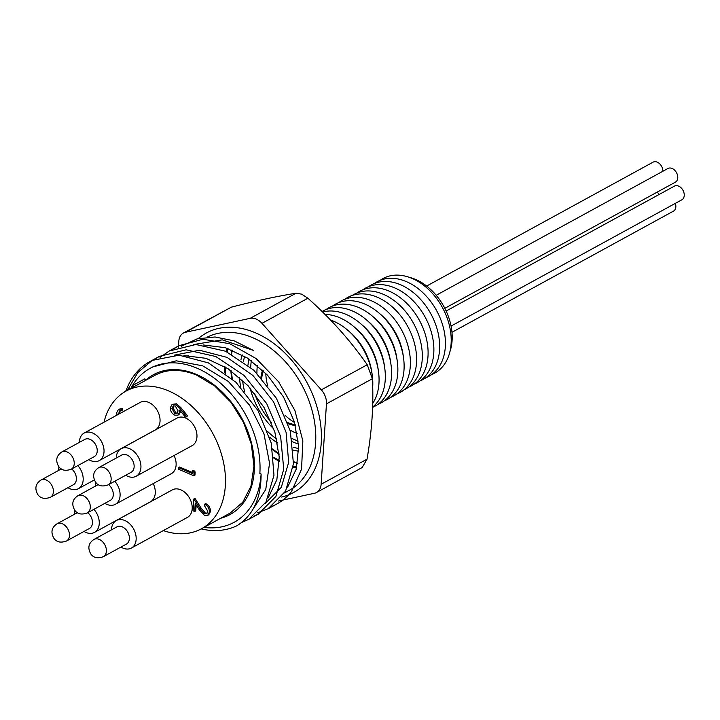 <?xml version="1.0" encoding="UTF-8"?>
<svg xmlns="http://www.w3.org/2000/svg" width="720" height="720" viewBox="0 0 720 720"><rect width="100%" height="100%" fill="white"/><g stroke="black" fill="none" stroke-linecap="round" stroke-linejoin="round"><path stroke-width="1.08" d="M93.96 539.451L116.946 526.869A9.819 6.966 61.3 0 1 127.773 532.143A9.819 6.966 61.3 0 1 126.369 544.104L103.383 556.677C97.623 558.738 93.411 557.802 90.756 553.869C87.462 547.875 88.524 543.069 93.96 539.451A9.819 6.966 61.3 0 1 99.243 539.415A9.819 6.966 61.3 0 1 106.065 548.019A9.819 6.966 61.3 0 1 103.383 556.677M108.603 484.623A9.819 6.966 61.3 0 1 110.295 500.373L87.309 512.946C81.549 515.007 77.346 514.071 74.691 510.138C71.388 504.144 72.459 499.338 77.886 495.72A9.819 6.966 61.3 0 1 83.169 495.684A9.819 6.966 61.3 0 1 89.991 504.288A9.819 6.966 61.3 0 1 87.309 512.946M87.768 512.694A9.819 6.966 61.3 0 1 89.46 528.453L66.474 541.026C60.705 543.087 56.502 542.151 53.847 538.218C50.553 532.224 51.615 527.418 57.042 523.791A9.819 6.966 61.3 0 1 62.334 523.764A9.819 6.966 61.3 0 1 69.156 532.368A9.819 6.966 61.3 0 1 66.474 541.026M71.694 468.963A9.819 6.966 61.3 0 1 73.386 484.713L50.4 497.295C44.64 499.347 40.428 498.411 37.773 494.487C34.479 488.493 35.541 483.687 40.968 480.06A9.819 6.966 61.3 0 1 46.26 480.033A9.819 6.966 61.3 0 1 53.082 488.637A9.819 6.966 61.3 0 1 50.4 497.295M61.812 451.98L84.798 439.407A9.819 6.966 61.3 0 1 90.09 439.38A9.819 6.966 61.3 0 1 96.912 447.984A9.819 6.966 61.3 0 1 94.23 456.642L71.244 469.215C65.475 471.276 61.272 470.34 58.617 466.407C55.314 460.413 56.385 455.607 61.812 451.98A9.819 6.966 61.3 0 1 67.104 451.953A9.819 6.966 61.3 0 1 73.917 460.557A9.819 6.966 61.3 0 1 71.244 469.215M98.73 467.64L121.716 455.058A9.819 6.966 61.3 0 1 132.543 460.332A9.819 6.966 61.3 0 1 131.139 472.293L108.153 484.866C102.393 486.927 98.181 485.991 95.526 482.058C92.232 476.064 93.294 471.258 98.73 467.64A9.819 6.966 61.3 0 1 104.013 467.604A9.819 6.966 61.3 0 1 110.835 476.208A9.819 6.966 61.3 0 1 108.153 484.866M451.971 332.298L673.47 211.122A7.785 5.526 -118.7 0 0 675.342 203.373M659.169 194.463A7.785 5.526 -118.7 0 0 657.072 192.186M662.886 171.252A7.785 5.526 -118.7 0 0 657.225 162.162A7.785 5.526 -118.7 0 0 653.031 162.189L426.654 286.038M444.825 308.304L675.396 182.16A7.785 5.526 -118.7 0 0 677.52 175.293A7.785 5.526 -118.7 0 0 672.111 168.471A7.785 5.526 -118.7 0 0 667.917 168.498L436.194 295.281M451.062 326.07L681.876 199.791A7.785 5.526 -118.7 0 0 684 192.933A7.785 5.526 -118.7 0 0 678.591 186.111A7.785 5.526 -118.7 0 0 674.397 186.138L446.139 311.013M231.39 307.143L185.481 332.262A15.066 10.692 -118.7 0 0 183.384 333.036L231.39 307.143C256.122 300.771 277.686 296.127 296.073 293.229L301.707 294.165L307.881 298.233C330.84 318.672 350.622 340.839 367.227 364.743L372.375 378.738C373.761 403.812 371.979 430.623 367.029 459.171L362.196 467.514L316.539 492.498A15.066 10.692 -118.7 0 0 321.12 484.281L367.029 459.171M183.384 333.036A15.066 10.692 -118.7 0 0 178.812 341.244L178.416 347.094M278.19 501.075L314.451 493.272A15.066 10.692 -118.7 0 0 316.539 492.498M372.375 378.738L326.466 403.857A15.066 10.692 -118.7 0 0 321.318 389.862L367.227 364.743M185.481 332.262L250.164 318.339L296.073 293.229M307.881 298.233L261.972 323.352L321.318 389.862M326.466 403.857L321.12 484.281M261.972 323.352A15.066 10.692 -118.7 0 0 250.164 318.339M201.186 528.912A92.925 65.934 -118.7 0 0 236.736 525.843C252.963 515.808 261.09 498.537 261.108 474.03L259.857 473.499A86.895 61.659 -118.7 0 0 224.145 386.523A86.895 61.659 -118.7 0 0 150.03 368.379A86.895 61.659 -118.7 0 0 132.453 385.605M160.02 357.399L169.164 351.045L195.867 344.502L225.549 351.225L253.773 370.152L276.417 398.295L290.34 431.199L293.454 463.86L285.57 491.148L268.074 508.779L276.867 503.973A92.925 65.934 61.3 0 0 291.456 491.634L301.545 469.197L302.85 440.901L294.903 410.508L278.676 381.861L256.122 358.551L229.788 343.719L202.941 339.237L178.875 345.735L174.159 348.651M253.341 516.429L258.372 514.089L275.868 496.449L283.752 469.152L280.629 436.491L266.706 403.587L244.053 375.444L215.829 356.535L186.156 349.812L159.462 356.355L154.755 359.262M183.87 355.581L205.938 358.308L228.051 368.694L248.031 385.713L264.123 407.628L274.878 432.207L279.234 457.074L276.858 479.7L268.209 497.763M203.283 344.961L225.36 347.697L247.482 358.092L267.48 375.129L283.563 397.062L294.3 421.641L298.647 446.481L296.262 469.089L287.613 487.152M127.728 389.781L137.826 372.528L152.244 360.387L179.064 355.185L208.422 362.898L236.016 382.329L257.949 410.508L271.26 443.097L273.978 475.245L265.995 502.047L248.67 519.399L241.857 522.378M268.074 508.779L257.652 512.811M181.278 346.275L197.037 338.895L215.019 336.978L234.234 340.884L253.251 350.352L222.282 339.849L193.77 344.529M265.122 503.532L281.295 487.332L288.684 462.348L286.083 432.324L273.582 401.886L252.99 375.552L227.088 357.399L199.53 350.226L174.366 355.149M253.296 508.752L265.743 489.528L269.559 463.284L263.961 433.791L249.552 405.171L228.258 381.384L202.716 365.859L176.328 360.801L152.658 366.948L150.03 368.379M261.108 474.03A88.488 62.784 61.3 0 1 203.976 527.391M132.345 385.785A86.895 61.659 -118.7 0 0 131.139 387.918M276.867 503.973A92.925 65.934 61.3 0 1 272.214 506.196M152.244 360.387A92.925 65.934 -118.7 0 0 149.886 361.593A92.925 65.934 -118.7 0 0 126.018 390.717M344.934 299.232A54.252 38.493 61.3 0 1 377.136 297.162A54.252 38.493 61.3 0 1 415.332 347.04A54.252 38.493 61.3 0 1 396.783 394.011M338.697 302.652A54.252 38.493 61.3 0 1 370.926 300.555A54.252 38.493 61.3 0 1 409.122 350.451A54.252 38.493 61.3 0 1 390.546 397.422M332.433 306.072A54.252 38.493 61.3 0 1 364.662 303.984A54.252 38.493 61.3 0 1 379.053 313.065L380.97 314.712A49.23 34.929 61.3 0 1 403.182 355.32L403.533 357.822A54.252 38.493 61.3 0 1 384.282 400.851M379.053 313.065A54.252 38.493 61.3 0 1 403.533 357.822M326.169 309.501A54.252 38.493 61.3 0 1 358.398 307.413A54.252 38.493 61.3 0 1 372.789 316.494L374.706 318.141A49.23 34.929 61.3 0 1 396.918 358.749L397.269 361.242A54.252 38.493 61.3 0 1 378.018 404.28M372.789 316.494A54.252 38.493 61.3 0 1 397.269 361.242M322.047 311.517A54.252 38.493 61.3 0 1 352.134 310.842A54.252 38.493 61.3 0 1 366.525 319.923L368.442 321.561A49.23 34.929 61.3 0 1 390.654 362.169L391.005 364.671A54.252 38.493 61.3 0 1 372.582 407.367M366.525 319.923A54.252 38.493 61.3 0 1 391.005 364.671M322.587 312.039A54.252 38.493 61.3 0 1 345.87 314.271A54.252 38.493 61.3 0 1 360.261 323.352L362.178 324.99A49.23 34.929 61.3 0 1 384.39 365.598L384.741 368.1A54.252 38.493 61.3 0 1 372.6 407.061M360.261 323.352A54.252 38.493 61.3 0 1 384.741 368.1M324.972 314.406A54.252 38.493 61.3 0 1 339.606 317.691A54.252 38.493 61.3 0 1 353.997 326.772L355.914 328.419A49.23 34.929 61.3 0 1 378.126 369.027L378.477 371.529A54.252 38.493 61.3 0 1 372.699 403.488M353.997 326.772A54.252 38.493 61.3 0 1 378.477 371.529M330.48 320.022A54.252 38.493 61.3 0 1 333.342 321.12A54.252 38.493 61.3 0 1 347.733 330.201L349.65 331.848A49.23 34.929 61.3 0 1 371.862 372.456L372.213 374.958A54.252 38.493 61.3 0 1 372.681 387.108M347.733 330.201A54.252 38.493 61.3 0 1 372.213 374.958M348.777 340.524A49.23 34.929 61.3 0 1 353.637 346.527M449.91 351.738A50.481 35.82 -118.7 0 0 415.467 279.387A50.481 35.82 -118.7 0 0 409.176 277.29M380.187 280.305A53.901 38.25 61.3 0 1 412.002 278.379A53.901 38.25 61.3 0 1 449.919 327.789A53.901 38.25 61.3 0 1 431.739 374.526M374.409 283.473A53.901 38.25 61.3 0 1 406.224 281.547A53.901 38.25 61.3 0 1 444.141 330.948A53.901 38.25 61.3 0 1 425.961 377.685M368.631 286.632A53.901 38.25 61.3 0 1 400.446 284.706A53.901 38.25 61.3 0 1 438.363 334.107A53.901 38.25 61.3 0 1 420.174 380.853M362.853 289.791A53.901 38.25 61.3 0 1 394.668 287.865A53.901 38.25 61.3 0 1 432.585 337.275A53.901 38.25 61.3 0 1 414.396 384.012M357.075 292.95A53.901 38.25 61.3 0 1 388.89 291.024A53.901 38.25 61.3 0 1 426.807 340.434A53.901 38.25 61.3 0 1 408.618 387.171M352.35 295.398A53.901 38.25 61.3 0 1 383.112 294.192A53.901 38.25 61.3 0 1 420.849 342.747A53.901 38.25 61.3 0 1 404.019 389.835M116.964 415.107L116.757 412.56L118.53 409.293L121.491 409.086L121.392 410.661L119.691 410.814L118.368 414.342M118.53 409.293L122.58 408.492L122.481 410.058L121.392 410.661M121.491 409.086L122.58 408.492M120.267 410.616L119.457 413.748M118.341 413.325L119.43 412.731M173.844 405.738L173.007 407.835L175.842 412.956L177.219 413.145M171.918 408.429L174.753 413.55L176.715 413.523L178.11 410.913L175.257 405.936L173.259 405.954L171.918 408.429L173.007 407.835M174.753 413.55L175.842 412.956M179.685 411.921L177.885 415.17L174.735 415.152C171.81 413.595 170.343 411.102 170.334 407.673L172.116 404.379L175.419 404.388L179.802 408.258L186.561 416.484L187.641 415.89L185.634 417.33L179.658 410.049L179.685 411.921L180.729 411.354M186.561 416.484L185.634 417.33M180.765 411.399L178.974 414.576L177.885 415.17M172.116 404.379L176.508 403.794L180.891 407.664L187.641 415.89M175.419 404.388L176.508 403.794M207.819 511.326L204.498 505.755L204.597 504.189C207.738 505.818 209.34 508.446 209.403 512.082L207.657 515.385L204.435 515.403L199.089 509.499L195.219 503.37L194.679 511.497L193.086 510.822L193.878 498.951L199.863 508.455L204.408 513.783L206.487 513.756L207.819 511.326M204.597 504.189L205.686 503.595C208.827 505.224 210.429 507.852 210.492 511.488L208.746 514.791L207.657 515.385M209.403 512.082L210.492 511.488M196.173 504.873L195.768 510.903L194.679 511.497M193.878 498.951L194.967 498.357L200.952 507.861L205.497 513.189L207 513.378M199.863 508.455L200.952 507.861M204.408 513.783L205.497 513.189M192.546 470.835L194.076 472.536L193.86 475.767L178.308 469.17L178.407 467.604L192.366 473.517L192.546 470.835L193.635 470.241L195.165 471.942L194.949 475.173L193.86 475.767M194.076 472.536L195.165 471.942M178.407 467.604L179.496 467.01L192.438 472.491M132.984 386.91L124.695 391.446A80.244 56.943 -118.7 0 0 123.759 392.364L123.804 392.427M145.665 380.358L144.81 378.837L132.552 385.551A80.244 56.943 -118.7 0 0 132.291 385.695L133.155 387.207M132.552 385.551L133.407 387.072M163.314 530.586A78.489 55.692 -118.7 0 0 201.465 528.759A78.489 55.692 -118.7 0 0 212.652 433.179A78.489 55.692 -118.7 0 0 126.126 391.05A78.489 55.692 -118.7 0 0 104.013 422.199M104.859 503.343A15.696 11.142 -118.7 0 0 115.299 504.333L171.333 473.679A15.696 11.142 -118.7 0 0 174.06 455.508M88.785 459.612A15.696 11.142 -118.7 0 0 99.234 460.602L155.259 429.948A15.696 11.142 -118.7 0 0 159.543 416.106A15.696 11.142 -118.7 0 0 148.644 402.354A15.696 11.142 -118.7 0 0 140.193 402.408L84.159 433.062A15.696 11.142 -118.7 0 0 79.362 442.386M125.703 475.263A15.696 11.142 -118.7 0 0 127.692 476.298A15.696 11.142 -118.7 0 0 136.143 476.253L192.177 445.599A15.696 11.142 -118.7 0 0 196.461 431.757A15.696 11.142 -118.7 0 0 185.553 418.005A15.696 11.142 -118.7 0 0 177.102 418.059L121.077 448.713A15.696 11.142 -118.7 0 0 116.271 458.037M120.933 547.074A15.696 11.142 -118.7 0 0 122.922 548.109A15.696 11.142 -118.7 0 0 131.373 548.064L187.407 517.41A15.696 11.142 -118.7 0 0 191.691 503.568A15.696 11.142 -118.7 0 0 180.783 489.816A15.696 11.142 -118.7 0 0 172.332 489.87L116.307 520.524A15.696 11.142 -118.7 0 0 111.501 529.848M84.015 531.423A15.696 11.142 -118.7 0 0 94.464 532.413L150.489 501.759A15.696 11.142 -118.7 0 0 153.216 483.588M99.234 460.602A15.696 11.142 -118.7 0 0 103.518 446.76A15.696 11.142 -118.7 0 0 92.619 433.008A15.696 11.142 -118.7 0 0 84.159 433.062M136.143 476.253A15.696 11.142 -118.7 0 0 140.427 462.411A15.696 11.142 -118.7 0 0 129.528 448.659A15.696 11.142 -118.7 0 0 121.077 448.713M131.373 548.064A15.696 11.142 -118.7 0 0 135.657 534.222A15.696 11.142 -118.7 0 0 124.758 520.47A15.696 11.142 -118.7 0 0 116.307 520.524M75.087 510.642A15.696 11.142 -118.7 0 0 74.592 514.197M94.464 532.413A15.696 11.142 -118.7 0 0 93.924 509.328M59.013 466.911A15.696 11.142 -118.7 0 0 58.518 470.466M67.95 487.692A15.696 11.142 -118.7 0 0 78.39 488.682A15.696 11.142 -118.7 0 0 77.85 465.597M95.931 482.562A15.696 11.142 -118.7 0 0 95.436 486.117M115.299 504.333A15.696 11.142 -118.7 0 0 114.759 481.248M288.117 423.693A36.684 26.028 -118.7 0 0 295.407 425.511M262.62 370.17A36.684 26.028 -118.7 0 0 260.928 377.397M287.847 422.892A35.919 25.488 -118.7 0 0 295.209 424.782M263.151 370.683A35.919 25.488 -118.7 0 0 261.495 378.018M295.155 424.584A35.919 25.488 61.3 0 1 287.739 422.568L287.739 422.568M261.738 378.297A35.919 25.488 61.3 0 1 263.322 370.854M298.26 441.081A60.777 43.128 61.3 0 1 294.849 439.776A60.777 43.128 61.3 0 1 291.969 438.453M271.35 422.325A60.777 43.128 61.3 0 1 254.673 393.561M250.686 367.38A60.777 43.128 61.3 0 1 251.361 360.756M290.043 430.065A52.74 37.422 -118.7 0 0 295.317 432.702A52.74 37.422 -118.7 0 0 297.18 433.44M257.382 365.463A52.74 37.422 -118.7 0 0 256.95 373.221M279.297 460.458A82.629 58.635 61.3 0 1 273.78 457.209M225.504 373.32A82.629 58.635 61.3 0 1 225.396 367.02M227.16 351.963A82.629 58.635 61.3 0 1 228.024 348.534M296.775 467.082A82.629 58.635 61.3 0 1 293.238 466.182M293.508 450.135A64.8 45.981 -118.7 0 0 298.701 451.206M242.307 354.951A64.8 45.981 -118.7 0 0 240.903 359.829M239.508 377.388A64.8 45.981 -118.7 0 0 240.714 387.126M269.604 437.094A64.8 45.981 -118.7 0 0 277.569 442.989M198.324 338.562A90.918 64.512 61.3 0 1 307.557 383.661A90.918 64.512 61.3 0 1 281.673 497.043M145.62 380.268A79.74 56.583 61.3 0 1 196.407 374.409A79.74 56.583 61.3 0 1 253.143 450.927A79.74 56.583 61.3 0 1 220.635 518.274M279.081 454.356A84.636 60.057 61.3 0 1 272.682 449.703M231.687 378.342A84.636 60.057 61.3 0 1 230.841 370.575M231.282 354.006A84.636 60.057 61.3 0 1 231.912 349.965M297.531 463.473A84.636 60.057 61.3 0 1 293.589 462.024M276.723 439.029A62.793 44.55 61.3 0 1 267.777 431.613M244.602 391.527A62.793 44.55 61.3 0 1 242.568 380.178M243.36 361.557A62.793 44.55 61.3 0 1 244.71 356.355M298.701 448.497A62.793 44.55 61.3 0 1 293.247 447.219M292.554 441.819A62.793 44.55 -118.7 0 0 293.49 442.224A62.793 44.55 -118.7 0 0 298.512 444.06M248.85 359.001A62.793 44.55 -118.7 0 0 248.013 365.139M250.074 387.981A62.793 44.55 -118.7 0 0 273.843 429.012M294.561 422.523A46.467 32.967 61.3 0 1 284.94 415.179M267.525 385.272A46.467 32.967 61.3 0 1 265.788 373.338M269.046 495.855A86.895 61.659 -118.7 0 0 269.604 495.828M284.526 492.912L289.188 490.356A86.895 61.659 -118.7 0 0 302.157 385.614A86.895 61.659 -118.7 0 0 207.324 337.077M187.965 355.491A86.895 61.659 -118.7 0 0 187.596 356.13M179.802 408.258L180.891 407.664M77.886 495.72L98.244 484.578M57.042 523.791L77.4 512.658M40.968 480.06L61.326 468.927M248.67 519.399L258.372 514.089M149.886 361.593L159.462 356.355M169.164 351.045L178.875 345.735M126.126 391.05L154.845 375.336C167.121 368.838 181.071 368.775 196.695 375.147L214.749 386.01L230.823 402.174L243.405 422.181L251.352 444.186L253.944 466.182L250.965 486.126L242.775 502.209L230.193 513.045L201.465 528.759M269.136 495.648L269.739 495.621M188.28 355.491L187.902 356.184M293.112 467.19L296.523 468.117M227.079 348.228L226.287 351.558M224.622 366.561L224.739 372.753M273.879 458.181L279.297 461.385M293.607 461.682L297.576 463.176M232.218 350.091L231.624 354.195M231.336 370.926L232.281 378.864M272.547 448.974L279.036 453.798M78.39 488.682L94.347 479.943"/></g></svg>
